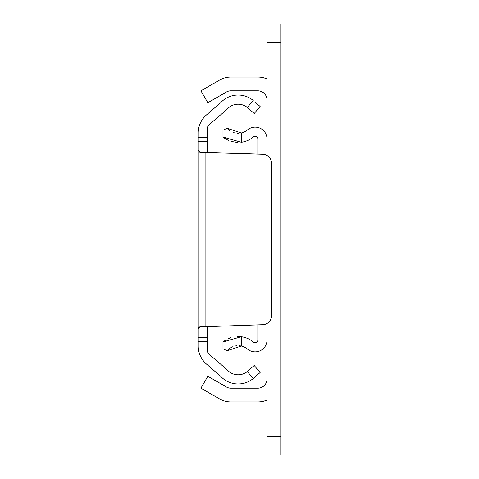 <?xml version="1.0" encoding="UTF-8"?>
<svg xmlns="http://www.w3.org/2000/svg" width="479" height="479" viewBox="0 0 479 479"><rect width="100%" height="100%" fill="white"/><g stroke="black" fill="none" stroke-linecap="round" stroke-linejoin="round"><path stroke-width="0.72" d="M207.395 341.341L198.222 341.341L198.222 346.03A23.848 23.848 0 0 0 206.497 364.088L220.687 376.332A23.734 23.734 0 0 0 253.217 378.548L255.433 376.47L253.217 378.548L247.32 371.518A14.562 14.562 0 0 1 227.124 369.77L208.988 354.125A4.586 4.586 0 0 1 207.395 350.652L207.395 326.636L262.749 324.702A9.173 9.173 0 0 0 271.605 315.535L271.605 163.465A9.173 9.173 0 0 0 262.749 154.298L207.395 152.364L207.395 128.348A4.586 4.586 0 0 1 208.988 124.875L227.124 109.23A14.562 14.562 0 0 1 247.32 107.482L253.217 100.452A23.734 23.734 0 0 0 220.687 102.668L206.497 114.912A23.848 23.848 0 0 0 198.222 132.97L198.222 137.659L207.395 137.659M255.433 102.53L260.139 106.476L254.241 113.505L247.32 107.482M248.745 108.805L249.068 109.158M247.32 371.518L248.745 370.195M249.068 369.842L254.241 365.495L260.139 372.524L254.241 365.495M260.139 372.524L255.433 376.47M198.222 341.341L198.222 137.659M207.395 141.347L198.222 141.347L198.222 150.208L199.977 152.364L257.846 154.13L257.846 139.024A2.718 2.718 0 0 0 253.385 136.946A23.734 23.734 0 0 1 241.332 142.287L222.992 137.054L222.992 130.186L227.106 128.288L241.332 132.97L241.332 142.287M205.102 152.364L205.102 326.636L207.395 326.636M198.222 337.653L207.395 337.653M205.102 326.636L199.977 326.636L198.222 328.792M198.3 327.816L198.593 327.127M224.453 138.168L228.291 140.371M231.028 141.419L237.686 142.497M267.019 42.296L280.778 42.296L280.778 23.95L267.019 23.95L280.778 23.95L267.019 23.95L267.019 139.024A11.885 11.885 0 0 0 247.487 129.923A14.562 14.562 0 0 1 241.332 132.97M239.165 133.294L237.039 133.288M234.95 132.982L233.022 132.408M229.513 130.51L227.106 128.288M239.165 345.706L241.332 346.03A14.562 14.562 0 0 1 247.487 349.077A11.885 11.885 0 0 0 267.019 339.976L267.019 455.05L280.778 455.05L280.778 42.296M227.106 350.712L222.992 348.814L222.992 341.946L241.332 336.713L241.332 346.03L227.106 350.712L229.686 348.365M229.728 348.335L233.022 346.592M234.95 346.018L236.997 345.712M257.846 324.87L257.846 339.976A2.718 2.718 0 0 1 253.385 342.054A23.734 23.734 0 0 0 241.332 336.713L237.68 336.503M231.04 337.581L228.303 338.623M226.094 339.773L222.992 341.946M267.019 78.975A22.932 22.932 0 0 0 257.846 77.059L230.95 77.059A22.932 22.932 0 0 0 219.484 80.131L200.929 90.842L207.838 102.74L226.363 92.046A9.173 9.173 0 0 1 230.95 90.818L257.846 90.818A9.173 9.173 0 0 1 267.019 99.991M267.019 379.009A9.173 9.173 0 0 1 257.846 388.182L230.95 388.182A9.173 9.173 0 0 1 226.363 386.954L207.838 376.26L200.929 388.158L219.484 398.869A22.932 22.932 0 0 0 230.95 401.941L257.846 401.941A22.932 22.932 0 0 0 267.019 400.025M267.019 436.704L280.778 436.704"/></g></svg>
